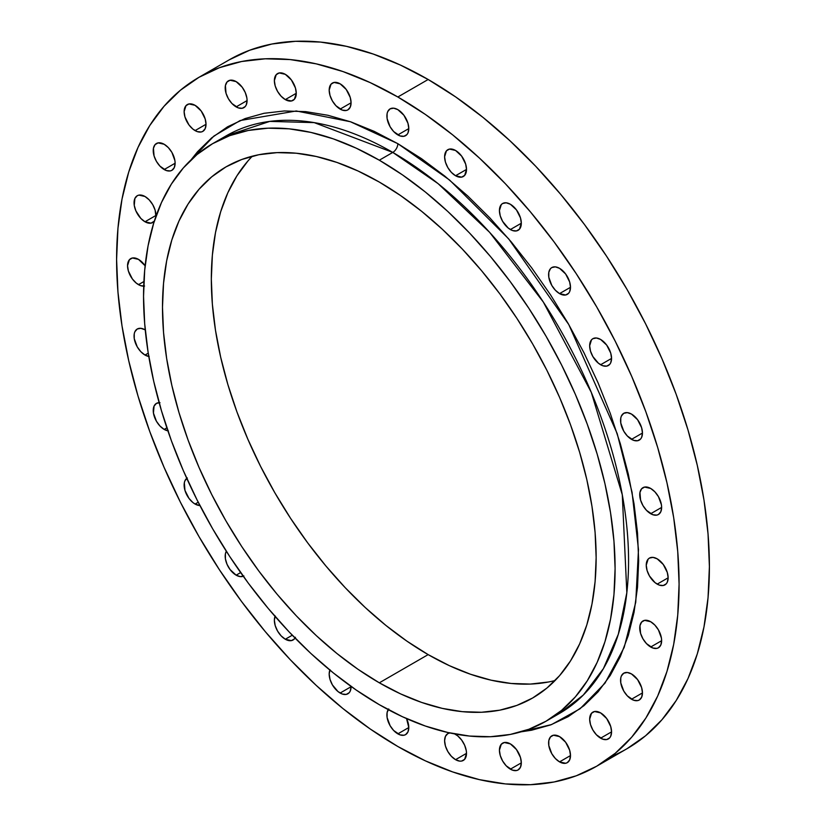 <?xml version="1.0" encoding="UTF-8"?>
<svg xmlns="http://www.w3.org/2000/svg" width="826" height="826" viewBox="0 0 826 826"><rect width="100%" height="100%" fill="white"/><g stroke="black" fill="none" stroke-linecap="round" stroke-linejoin="round"><path stroke-width="1.24" d="M631.508 439.36A15.477 8.941 60 0 1 621.4 425.72A15.477 8.941 60 0 1 623.764 413.31A15.477 8.941 60 0 1 631.508 414.084L627.316 412.628L623.764 413.31L621.4 416.046L620.77 418.059L620.77 422.984L623.764 431.193L627.316 435.983L633.645 440.351L637.589 440.743L640.615 438.998L641.626 437.398L642.452 433.041L631.508 439.36L642.452 433.041L641.626 427.723L637.589 419.722L631.508 414.084A15.477 8.941 60 0 1 641.626 427.723A15.477 8.941 60 0 1 639.252 440.124A15.477 8.941 60 0 1 631.508 439.36M600.616 364.741A15.477 8.941 60 0 1 590.497 351.102A15.477 8.941 60 0 1 592.872 338.691A15.477 8.941 60 0 1 600.616 339.455L596.424 337.999L592.872 338.691L591.509 339.827L589.661 345.784L590.497 351.102L592.872 356.564L598.478 363.264L602.743 365.732L606.697 366.125L609.712 364.38L610.724 362.779L611.56 358.422L600.616 364.741L611.56 358.422L610.724 353.105L606.697 345.103L600.616 339.455A15.477 8.941 60 0 1 610.724 353.105A15.477 8.941 60 0 1 608.349 365.505A15.477 8.941 60 0 1 600.616 364.741M559.543 293.612A15.477 8.941 60 0 1 549.435 279.973A15.477 8.941 60 0 1 551.809 267.562A15.477 8.941 60 0 1 559.543 268.326L555.361 266.87L551.809 267.562L550.446 268.698L548.805 272.312L548.805 277.237L551.809 285.445L555.361 290.225L559.543 293.612L565.624 294.996L568.649 293.251L569.661 291.65L570.487 287.293L559.543 293.612L570.487 287.293L569.661 281.976L565.624 273.974L559.543 268.326A15.477 8.941 60 0 1 569.661 281.976A15.477 8.941 60 0 1 567.286 294.376A15.477 8.941 60 0 1 559.543 293.612M510.375 229.545A15.477 8.941 60 0 1 500.257 215.896A15.477 8.941 60 0 1 502.631 203.495A15.477 8.941 60 0 1 510.375 204.259L506.183 202.804L502.631 203.495L501.268 204.621L499.42 210.578L500.257 215.896L502.631 221.368L508.238 228.069L512.502 230.537L516.457 230.919L519.471 229.184L521.32 223.226L510.375 229.545L521.32 223.226L520.483 217.899L516.457 209.907L510.375 204.259A15.477 8.941 60 0 1 520.483 217.909A15.477 8.941 60 0 1 518.109 230.309A15.477 8.941 60 0 1 510.375 229.545M455.549 175.742A15.477 8.941 60 0 1 445.441 162.102A15.477 8.941 60 0 1 447.816 149.702A15.477 8.941 60 0 1 455.549 150.466L449.468 149.083L446.453 150.828L444.605 156.785L445.441 162.102L447.816 167.575L451.368 172.366L455.549 175.742L461.631 177.125L464.656 175.38L466.504 169.423L455.549 175.742L466.504 169.423L465.668 164.106L461.631 156.104L455.549 150.466A15.477 8.941 60 0 1 465.668 164.106A15.477 8.941 60 0 1 463.293 176.516A15.477 8.941 60 0 1 455.549 175.742M397.843 134.917A15.477 8.941 60 0 1 387.735 121.277A15.477 8.941 60 0 1 390.099 108.867A15.477 8.941 60 0 1 397.843 109.641L393.651 108.185L390.099 108.867L387.735 111.603L387.105 113.616L387.105 118.541L390.099 126.75L393.651 131.541L399.98 135.908L403.924 136.3L406.95 134.555L407.961 132.955L408.787 128.598L397.843 134.917L408.787 128.598L407.961 123.281L403.924 115.279L397.843 109.641A15.477 8.941 60 0 1 407.961 123.281A15.477 8.941 60 0 1 405.587 135.681A15.477 8.941 60 0 1 397.843 134.917M340.136 109.104A15.477 8.941 60 0 1 330.018 95.465A15.477 8.941 60 0 1 332.393 83.065A15.477 8.941 60 0 1 340.136 83.829L334.055 82.445L331.03 84.19L329.182 90.148L330.018 95.465L332.393 100.937L335.945 105.728L342.263 110.095L346.218 110.488L347.87 109.879L350.245 107.143L351.081 102.785L340.136 109.104L351.081 102.785L350.245 97.468L346.218 89.466L340.136 83.829A15.477 8.941 60 0 1 350.245 97.468A15.477 8.941 60 0 1 347.87 109.879A15.477 8.941 60 0 1 340.136 109.104M285.311 99.605A15.477 8.941 60 0 1 275.203 85.966A15.477 8.941 60 0 1 277.577 73.566A15.477 8.941 60 0 1 285.311 74.33L279.229 72.946L276.214 74.691L274.366 80.649L275.203 85.966L277.577 91.438L281.129 96.229L285.311 99.605L291.392 100.989L294.417 99.244L296.266 93.286L285.311 99.605L296.266 93.286L295.429 87.969L291.392 79.967L285.311 74.33A15.477 8.941 60 0 1 295.429 87.969A15.477 8.941 60 0 1 293.054 100.38A15.477 8.941 60 0 1 285.311 99.605M236.143 106.895A15.477 8.941 60 0 1 226.025 93.255A15.477 8.941 60 0 1 228.399 80.845A15.477 8.941 60 0 1 236.143 81.619L230.062 80.236L227.036 81.981L225.405 85.594L226.025 93.255L228.399 98.728L231.951 103.518L238.28 107.886L242.224 108.278L245.239 106.533L246.251 104.933L247.088 100.576L236.143 106.895L247.088 100.576L246.881 97.984L245.239 92.491L242.224 87.257L236.143 81.619A15.477 8.941 60 0 1 246.251 95.258A15.477 8.941 60 0 1 243.876 107.659A15.477 8.941 60 0 1 236.143 106.895M195.07 130.601A15.477 8.941 60 0 1 184.962 116.962A15.477 8.941 60 0 1 187.337 104.561A15.477 8.941 60 0 1 195.07 105.325L188.989 103.942L185.974 105.687L184.126 111.644L184.962 116.962L188.989 124.963L192.943 129.135L197.207 131.592L201.162 131.984L202.814 131.375L205.189 128.639L206.025 124.282L195.07 130.601L206.025 124.282L205.189 118.965L201.162 110.963L195.07 105.325A15.477 8.941 60 0 1 205.189 118.965A15.477 8.941 60 0 1 202.814 131.375A15.477 8.941 60 0 1 195.07 130.601M164.178 169.547A15.477 8.941 60 0 1 154.059 155.907A15.477 8.941 60 0 1 156.434 143.497A15.477 8.941 60 0 1 164.178 144.271L158.096 142.888L155.071 144.633L153.44 148.246L154.059 155.907L156.434 161.38L159.986 166.171L166.315 170.538L170.259 170.93L171.922 170.311L174.286 167.585L175.122 163.228L164.178 169.547L175.122 163.228L174.916 160.636L171.922 152.438L168.37 147.648L164.178 144.271A15.477 8.941 60 0 1 174.286 157.911A15.477 8.941 60 0 1 171.922 170.311A15.477 8.941 60 0 1 164.178 169.547M144.994 221.771A15.477 8.941 60 0 1 134.886 208.131A15.477 8.941 60 0 1 137.261 195.721A15.477 8.941 60 0 1 144.994 196.495L138.913 195.112L137.25 195.721L134.886 198.457L134.256 205.395L135.898 210.898L140.802 218.394L144.994 221.771L151.075 223.154L154.348 221.1A15.477 8.941 60 0 1 152.738 222.535A15.477 8.941 60 0 1 144.994 221.771L155.938 215.452L144.994 221.771M143.714 286.137A15.477 8.941 60 0 1 138.489 284.66L143.9 281.532L138.489 284.66A15.477 8.941 60 0 1 128.381 271.011A15.477 8.941 60 0 1 130.756 258.61A15.477 8.941 60 0 1 138.489 259.374L132.408 257.991L129.393 259.736L127.545 265.693L128.381 271.011L132.408 279.012L136.362 283.184L140.626 285.651L144.571 286.033M148.794 356.46A15.477 8.941 60 0 1 144.994 355.046L148.257 353.167L144.994 355.046A15.477 8.941 60 0 1 134.886 341.406A15.477 8.941 60 0 1 137.261 329.006A15.477 8.941 60 0 1 144.994 329.77L140.802 328.314L137.25 329.006L134.886 331.732L134.256 333.745L134.256 338.681L137.25 346.879L140.802 351.67L144.994 355.046L149.186 356.502M159.986 402.685L156.434 403.377L154.059 406.103L153.44 413.052L156.434 421.25L159.986 426.04L164.178 429.417L166.873 427.868L164.178 429.417A15.477 8.941 60 0 1 154.059 415.777A15.477 8.941 60 0 1 156.434 403.377A15.477 8.941 60 0 1 159.129 402.654M187.337 477.996L184.962 480.722L184.343 482.735L184.962 490.396L188.989 498.398L192.943 502.569L195.07 504.046L198.219 502.229L195.07 504.046A15.477 8.941 60 0 1 185.127 490.943A15.477 8.941 60 0 1 186.759 478.378M243.267 576.238A15.477 8.941 60 0 1 236.143 575.175L240.645 572.573L236.143 575.175A15.477 8.941 60 0 1 226.324 551.262L225.405 553.864L225.405 558.799L227.036 564.303L230.062 569.527L236.143 575.175L240.335 576.631L243.876 575.939M275.203 615.928L274.366 620.274L275.203 625.602L277.577 631.064L281.129 635.855L285.311 639.241L292.28 635.215L285.311 639.241A15.477 8.941 60 0 1 275.017 616.382M330.018 669.721L329.182 674.078L330.018 679.395L332.393 684.868L337.999 691.558L342.263 694.026L346.218 694.418L349.233 692.673L350.245 691.073L351.081 686.716L340.136 693.035A15.477 8.941 60 0 1 329.863 670.082M388.747 708.945L387.105 712.559L387.105 717.495L390.099 725.693L393.651 730.483L399.98 734.851L403.924 735.243L405.587 734.634L407.961 731.898L408.787 727.541L397.843 733.86A15.477 8.941 60 0 1 388.22 709.637M455.549 759.672A15.477 8.941 60 0 1 445.441 746.033A15.477 8.941 60 0 1 447.816 733.622A15.477 8.941 60 0 1 449.86 732.951L447.816 733.633L445.441 736.358L444.605 740.715L445.441 746.033L447.816 751.505L451.368 756.296L455.549 759.672L459.741 761.128L461.631 761.056L464.656 759.311L466.504 753.353L455.549 759.672L466.504 753.353L466.287 750.762L464.656 745.269L461.631 740.034L457.687 735.873L454.651 733.922A15.477 8.941 60 0 1 455.549 734.397A15.477 8.941 60 0 1 465.668 748.036A15.477 8.941 60 0 1 463.293 760.436A15.477 8.941 60 0 1 455.549 759.672M510.375 769.171A15.477 8.941 60 0 1 500.257 755.532A15.477 8.941 60 0 1 502.631 743.132A15.477 8.941 60 0 1 510.375 743.896L504.294 742.512L501.268 744.257L499.42 750.215L500.257 755.532L502.631 761.004L506.183 765.795L512.502 770.162L516.457 770.555L518.109 769.946L520.483 767.209L521.32 762.852L510.375 769.171L521.32 762.852L520.483 757.535L516.457 749.533L510.375 743.896A15.477 8.941 60 0 1 520.483 757.535A15.477 8.941 60 0 1 518.109 769.946A15.477 8.941 60 0 1 510.375 769.171M559.543 761.882A15.477 8.941 60 0 1 549.435 748.242A15.477 8.941 60 0 1 551.809 735.842A15.477 8.941 60 0 1 559.543 736.606L553.461 735.223L550.446 736.968L548.805 740.581L548.805 745.517L551.809 753.715L555.361 758.505L559.543 761.882L565.624 763.265L567.286 762.656L569.661 759.92L570.487 755.563L559.543 761.882L570.487 755.563L569.661 750.245L565.624 742.244L559.543 736.606A15.477 8.941 60 0 1 569.661 750.245A15.477 8.941 60 0 1 567.286 762.656A15.477 8.941 60 0 1 559.543 761.882M600.616 738.176A15.477 8.941 60 0 1 590.497 724.536A15.477 8.941 60 0 1 592.872 712.126A15.477 8.941 60 0 1 600.616 712.9L594.534 711.516L591.509 713.261L589.661 719.219L590.497 724.536L592.872 730.008L596.424 734.799L602.743 739.167L606.697 739.559L609.712 737.814L610.724 736.214L611.56 731.857L600.616 738.176L611.56 731.857L610.724 726.539L606.697 718.537L600.616 712.9A15.477 8.941 60 0 1 610.724 726.539A15.477 8.941 60 0 1 608.349 738.94A15.477 8.941 60 0 1 600.616 738.176M631.508 699.23A15.477 8.941 60 0 1 621.4 685.59A15.477 8.941 60 0 1 623.764 673.19A15.477 8.941 60 0 1 631.508 673.954L627.316 672.498L623.764 673.19L621.4 675.916L620.77 677.929L620.77 682.865L623.764 691.063L627.316 695.853L633.645 700.221L637.589 700.613L639.252 700.004L641.626 697.268L642.452 692.911L631.508 699.23L642.452 692.911L641.626 687.593L637.589 679.591L631.508 673.954A15.477 8.941 60 0 1 641.626 687.593A15.477 8.941 60 0 1 639.252 700.004A15.477 8.941 60 0 1 631.508 699.23M650.692 647.006A15.477 8.941 60 0 1 640.573 633.366A15.477 8.941 60 0 1 642.948 620.966A15.477 8.941 60 0 1 650.692 621.73L644.61 620.347L641.585 622.092L639.954 625.705L640.573 633.366L642.948 638.839L646.5 643.63L652.829 647.997L656.773 648.389L658.436 647.78L660.8 645.044L661.636 640.687L650.692 647.006L661.636 640.687L661.43 638.106L658.436 629.897L654.884 625.106L650.692 621.73A15.477 8.941 60 0 1 660.8 635.37A15.477 8.941 60 0 1 658.436 647.78A15.477 8.941 60 0 1 650.692 647.006M650.692 513.731A15.477 8.941 60 0 1 640.573 500.091A15.477 8.941 60 0 1 642.948 487.681A15.477 8.941 60 0 1 650.692 488.455L644.61 487.072L641.585 488.816L639.954 492.43L640.573 500.091L642.948 505.564L646.5 510.354L652.829 514.722L656.773 515.114L658.436 514.495L660.8 511.769L661.636 507.412L650.692 513.731L661.636 507.412L661.43 504.82L658.436 496.622L654.884 491.831L650.692 488.455A15.477 8.941 60 0 1 660.8 502.094A15.477 8.941 60 0 1 658.436 514.495A15.477 8.941 60 0 1 650.692 513.731M657.197 584.127A15.477 8.941 60 0 1 647.078 570.487A15.477 8.941 60 0 1 649.453 558.077A15.477 8.941 60 0 1 657.197 558.841L653.005 557.385L649.453 558.077L648.09 559.212L646.242 565.17L647.078 570.487L649.453 575.949L655.059 582.65L659.324 585.118L663.278 585.51L666.293 583.765L667.305 582.165L668.141 577.808L657.197 584.127L668.141 577.808L667.305 572.49L663.278 564.488L657.197 558.841A15.477 8.941 60 0 1 667.305 572.49A15.477 8.941 60 0 1 664.93 584.891A15.477 8.941 60 0 1 657.197 584.127M226.076 135.908A333.436 192.51 -120 0 1 392.794 152.418L438.09 183.64L489.591 232.302L543.343 302.068L591.313 392.402L622.288 494.784L626.831 592.696L618.313 634.265L603.393 668.647L583.311 695.048L559.501 713.427L552.635 717.082A333.436 192.51 -120 0 0 559.501 713.427A333.436 192.51 -120 0 0 610.62 446.246A333.436 192.51 -120 0 0 392.794 152.418A7.145 4.13 120 0 0 397.843 143.672L449.561 180.016L508.671 238.859L568.773 324.556L617.198 433.619L632.055 492.255L638.477 549.569L635.752 602.237L624.198 647.388L605.024 683.123L580.11 708.729L551.52 724.578L521.175 731.805L531.634 730.215L550.622 724.918L568.133 716.7L584.003 705.641L598.086 691.847L610.228 675.462L620.336 656.618L628.297 635.524L634.038 612.365L637.507 587.379L638.663 560.792L637.507 532.863L634.038 503.87L628.297 474.083L620.336 443.789L610.228 413.289L598.086 382.861L584.003 352.816L568.133 323.431L550.622 294.996L531.634 267.779L511.366 242.049L490.004 218.043L467.753 195.999L444.822 176.134L421.446 158.633L397.843 143.672L374.24 131.375L350.864 121.887L327.932 115.279L305.682 111.624L284.32 110.963L264.052 113.286L245.064 118.583L227.553 126.801L211.683 137.859L197.6 151.654L190.992 159.914L213.934 136.042L240.118 120.544L296.276 110.973L350.348 121.711L397.843 143.672A7.145 4.13 -60 0 1 392.794 152.418L314.2 122.62L269.792 121.391L226.076 135.908L212.602 143.683A333.436 192.51 60 0 1 379.32 160.203A333.436 192.51 60 0 1 597.146 454.021A333.436 192.51 60 0 1 546.038 721.212A333.436 192.51 60 0 1 379.32 704.692A333.436 192.51 60 0 1 161.493 410.873A333.436 192.51 60 0 1 212.602 143.683L229.742 135.64L248.327 130.456L268.171 128.175L289.09 128.825L310.875 132.408L333.322 138.871L356.212 148.164L379.32 160.203L392.794 152.418L379.32 160.203L402.427 174.854L425.318 191.983L447.764 211.435L469.54 233.015L490.458 256.514L510.303 281.707L528.888 308.346L546.038 336.192L561.577 364.958L575.361 394.374L587.255 424.161L597.146 454.021L604.942 483.675L610.559 512.843L613.955 541.226L615.091 568.567L613.955 594.596L610.559 619.066L604.942 641.74L597.146 662.39L587.255 680.83L575.361 696.876L561.577 710.381L546.038 721.212L528.888 729.255L510.303 734.438L490.458 736.72L469.54 736.059L447.764 732.486L425.318 726.023L402.427 716.731L379.32 704.692L356.212 690.04L333.322 672.911L310.875 653.459L289.09 631.88L268.171 608.38L248.327 583.187L229.742 556.538L212.602 528.702L197.063 499.936L183.279 470.521L171.385 440.733L161.493 410.873L153.698 381.22L148.071 352.052L144.684 323.668L143.548 296.327L144.684 270.298L148.071 245.828L153.698 223.154L161.493 202.504L171.385 184.064L183.279 168.008L197.063 154.514L212.602 143.683M379.32 682.813A306.642 177.043 60 0 1 178.994 412.608A306.642 177.043 60 0 1 226.004 166.883A306.642 177.043 60 0 1 379.32 182.071L379.32 182.071A306.642 177.043 60 0 1 579.635 452.287A306.642 177.043 60 0 1 532.636 698.001A306.642 177.043 60 0 1 379.32 682.813L428.157 654.615L379.32 682.813L400.569 693.881L421.621 702.43L442.261 708.378L462.292 711.661L481.527 712.26L499.782 710.174L516.87 705.404L532.636 698.001L546.926 688.048L559.605 675.627L570.539 660.872L579.635 643.919L586.811 624.921L591.974 604.074L595.102 581.566L596.145 557.633L595.102 532.491L591.974 506.379L586.811 479.565L579.635 452.287L570.539 424.822L559.605 397.43L546.926 370.378L532.636 343.926L516.87 318.32L499.782 293.819L481.527 270.649L462.292 249.039L442.261 229.194L421.621 211.311L400.569 195.555L379.32 182.071L358.061 171.013L337.018 162.464L316.379 156.517L296.338 153.223L277.102 152.624L258.858 154.72L241.76 159.49L225.994 166.893L211.714 176.847L199.035 189.257L188.091 204.022L178.994 220.976L171.829 239.974L166.656 260.82L163.538 283.328L162.495 307.262L163.538 332.403L166.656 358.515L171.829 385.329L178.994 412.608L188.091 440.072L199.035 467.454L211.714 494.516L225.994 520.969L241.76 546.575L258.858 571.076L277.102 594.245L296.338 615.855L316.379 635.7L337.018 653.583L358.061 669.339L379.32 682.813M252.374 156.176A306.642 177.043 -120 0 0 235.1 406.774A306.642 177.043 -120 0 0 428.157 654.615L449.406 665.684L470.459 674.233L491.098 680.18L511.129 683.463L530.364 684.073L548.619 681.977M428.157 79.492L397.843 96.993A397.74 229.638 60 0 1 657.682 447.485A397.74 229.638 60 0 1 596.713 766.198A397.74 229.638 60 0 1 397.843 746.508A397.74 229.638 60 0 1 138.004 396.015A397.74 229.638 60 0 1 198.973 77.303A397.74 229.638 60 0 1 397.843 96.993L428.157 79.492A397.74 229.638 -120 0 0 229.287 59.802L249.741 50.2L271.909 44.015L295.584 41.3L320.529 42.074L346.517 46.349L373.29 54.062L400.589 65.14L428.157 79.492L455.725 96.972L483.024 117.416L509.797 140.616L535.785 166.356L560.73 194.389L584.405 224.435L606.573 256.225L627.027 289.43L645.56 323.74L661.998 358.835L676.195 394.363L687.996 429.985L697.289 465.358L704 500.143L708.047 534.009L709.4 566.626L708.047 597.673L704 626.862L697.289 653.903L687.996 678.538L676.195 700.541L661.998 719.683L645.56 735.79L627.027 748.697A397.74 229.638 -120 0 0 687.996 429.985A397.74 229.638 -120 0 0 428.157 79.492M611.292 756.451A397.74 229.638 -120 0 0 627.027 748.697L596.713 766.198L576.259 775.8L554.091 781.985L530.416 784.7L505.471 783.926L479.483 779.651L452.71 771.938L425.411 760.86L397.843 746.508L370.275 729.028L342.976 708.584L316.203 685.384L290.215 659.644L265.27 631.611L241.595 601.565L219.427 569.775L198.973 536.57L180.44 502.26L164.002 467.165L149.805 431.637L138.004 396.015L128.711 360.642L122 325.857L117.953 291.991L116.6 259.374L117.953 228.327L122 199.138L128.711 172.097L138.004 147.462L149.805 125.459L164.002 106.317L180.44 90.21L198.973 77.303L219.427 67.701L241.595 61.516L265.27 58.801L290.215 59.575L316.203 63.85L342.976 71.563L370.275 82.641L397.843 96.993L425.411 114.473L452.71 134.917L479.483 158.117L505.471 183.857L530.416 211.89L554.091 241.935L576.259 273.726L596.713 306.931L615.246 341.252L631.683 376.336L645.88 411.864L657.682 447.485L666.974 482.859L673.686 517.644L677.733 551.51L679.086 584.127L677.733 615.174L673.686 644.363L666.974 671.404L657.682 696.039L645.88 718.042L631.683 737.184L615.246 753.291L596.713 766.198M247.872 161.06L236.928 175.824L227.831 192.778L220.666 211.776L215.493 232.622L212.375 255.131L211.332 279.064L212.375 304.205L215.493 330.317L220.666 357.131L227.831 384.41L236.928 411.875L247.872 439.256L260.551 466.318L274.841 492.771L290.607 518.377L307.695 542.878L325.95 566.047L345.185 587.658L365.216 607.502L385.856 625.385L406.908 641.141L428.157 654.615A306.642 177.043 -120 0 0 555.103 680.521M155.907 216.464L155.112 210.134L152.738 204.662L149.186 199.871L144.994 196.495A15.477 8.941 60 0 1 155.907 216.474M145.128 265.786L138.489 259.374A15.477 8.941 60 0 1 145.128 265.786M167.874 430.811A15.477 8.941 60 0 1 164.178 429.417L168.37 430.873M195.07 504.046L199.923 505.533A15.477 8.941 60 0 1 195.07 504.046M295.027 638.033A15.477 8.941 60 0 1 293.054 640.005A15.477 8.941 60 0 1 285.311 639.241L291.392 640.625L294.417 638.88L295.429 637.28M351.081 686.716L351.081 686.427A15.477 8.941 60 0 1 347.87 693.799A15.477 8.941 60 0 1 340.136 693.035L351.081 686.716M408.787 727.541L406.557 718.599A15.477 8.941 60 0 1 405.587 734.634A15.477 8.941 60 0 1 397.843 733.86L408.787 727.541M559.501 713.427L546.038 721.212M229.287 59.802L198.973 77.303"/></g></svg>

